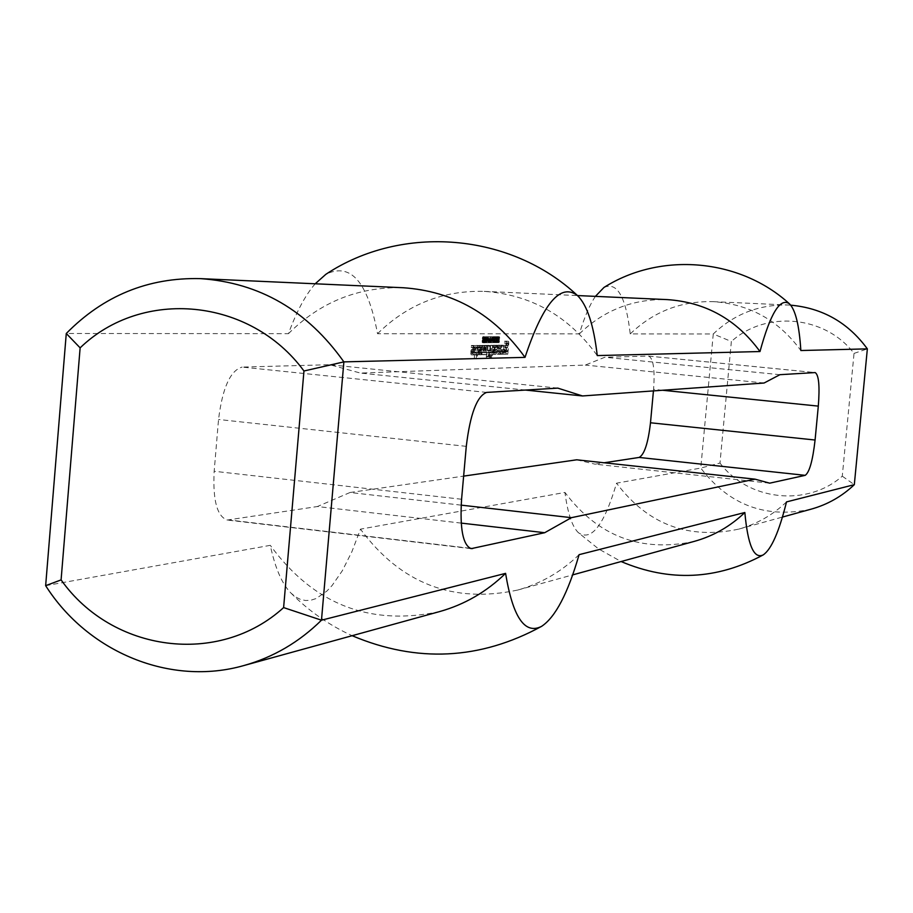 <?xml version="1.0" encoding="UTF-8"?>
<svg xmlns="http://www.w3.org/2000/svg" width="913" height="913" viewBox="0 0 913 913"><rect width="100%" height="100%" fill="white"/><g stroke="black" fill="none" stroke-linecap="round" stroke-linejoin="round"><path stroke-width="0.68" stroke-dasharray="4.57 3.42" d="M483.867 341.884L484.05 339.796L484.814 340.857L483.867 341.884L485.819 342.078L486.458 339.978L486.652 341.679L485.819 342.078M484.529 341.827L486.481 342.021M484.7 341.485L486.652 341.679M484.814 340.857L486.766 341.051M484.792 340.07L486.743 340.264M484.495 339.784L486.458 339.978M484.05 339.796L486.013 339.99M484.324 336.714L483.57 342.58L484.735 342.238L485.043 340.88L484.118 339.1L484.324 336.714L486.287 336.908L485.533 342.774L486.686 342.432L486.994 341.074L486.07 339.294L486.287 336.908M484.118 339.1L486.07 339.294M484.552 339.1L486.515 339.294M485.02 339.613L486.971 339.807M485.043 340.88L486.994 341.074M484.917 341.679L486.88 341.873M484.735 342.238L486.686 342.432M484.495 342.512L486.446 342.706M483.57 342.58L485.533 342.774M484.095 336.714L486.058 336.908M487.827 338.461L487.108 339.191L487.827 338.461L489.779 338.655L489.128 338.655L489.71 339.374L489.779 338.655M487.759 339.18L489.71 339.374M487.108 339.191L489.06 339.374M487.177 338.461L489.128 338.655M490.098 336.703L489.357 342.535L490.098 336.703L492.05 336.897L491.297 342.729L492.05 336.897M489.585 342.535L491.525 342.729M489.357 342.535L491.297 342.729M489.87 336.703L491.822 336.897M490.715 336.703L489.973 342.523L491.514 337.947L491.32 342.512L491.833 336.703L490.304 341.279L490.715 336.703L492.655 336.897L491.924 342.717L493.454 338.141L493.26 342.706L493.785 336.897L492.244 341.473L492.655 336.897M490.304 341.279L492.244 341.473M491.605 336.703L493.556 336.897M491.833 336.703L493.785 336.897M491.32 342.512L493.26 342.706M491.103 342.512L493.043 342.706M491.514 337.947L493.454 338.141M490.213 342.523L492.153 342.717M489.973 342.523L491.924 342.717M490.498 336.703L492.438 336.897M494.504 342.512L494.812 336.692L494.367 342.512L496.444 342.706L496.957 336.886L495.942 341.257L496.444 342.706M494.367 342.512L496.307 342.706M494.253 341.736L496.193 341.93M494.013 341.063L495.942 341.257M494.07 340.378L496.01 340.56M494.253 340.743L496.193 340.937M494.412 341.234L496.352 341.416M494.812 336.692L496.752 336.886M495.017 336.692L496.957 336.886M495.759 337.376L496.638 336.692L495.531 336.692L495.599 342.501L496.284 340.207L495.759 337.376L498.521 337.559L498.578 336.874L497.459 336.886L497.984 341.097L497.574 342.113L497.129 341.028L497.186 342.272L497.95 342.227L497.688 337.57M495.805 337.764L497.745 337.947M496.204 339.499L498.144 339.693M496.284 340.207L498.213 340.401M496.261 340.891L498.201 341.085M496.021 342.044L497.95 342.227M495.599 342.501L497.528 342.695M495.245 342.078L497.186 342.272M495.2 340.834L497.129 341.028M495.417 340.754L497.357 340.948M495.428 341.61L497.368 341.804M495.645 341.919L497.574 342.113M495.896 341.622L497.836 341.816M496.044 340.914L497.984 341.097M496.033 340.058L497.962 340.252M495.576 337.958L497.505 338.152M495.508 337.182L497.448 337.376M495.531 336.692L497.459 336.886M496.638 336.692L498.578 336.874M496.581 337.376L498.521 337.559M505.608 347.613L505.825 345.091L504.695 345.103L503.588 352.121L503.896 354.073L505.939 353.742L506.92 342.843L506.669 341.165L504.649 341.177L504.467 343.14L506.144 343.414L505.437 351.243L504.524 351.539L504.878 347.613L507.525 347.796L507.799 345.559L506.612 345.297L505.985 346.986L505.813 354.267L507.856 353.936L508.826 343.037L508.575 341.359L506.464 341.656L506.384 343.334L508.062 343.596L507.354 351.437L506.384 351.448L506.692 348.093L507.525 347.796M504.878 347.613L506.795 347.807M504.775 347.899L506.692 348.093M504.467 351.265L506.384 351.448M504.524 351.539L506.441 351.733M505.334 351.528L507.251 351.722M505.437 351.243L507.354 351.437M506.144 343.414L508.062 343.596M506.087 343.128L508.005 343.322M504.467 343.14L506.384 343.334M504.41 342.866L506.338 343.06M504.535 341.462L506.464 341.656M504.649 341.177L506.567 341.371M506.669 341.165L508.575 341.359M506.92 342.843L508.826 343.037M505.939 353.742L507.856 353.936M505.836 354.027L507.754 354.221M503.896 354.073L505.813 354.267M503.588 352.121L505.505 352.304M504.067 346.792L505.985 346.986M504.695 345.103L506.612 345.297M505.825 345.091L507.742 345.285M505.882 345.365L507.799 345.559M505.711 347.328L507.628 347.522M489.79 354.929L489.596 358.056L490.372 357.759L490.623 354.917L489.904 354.643L491.742 355.123L491.536 358.25L492.312 357.953L492.564 355.111L491.742 355.123M489.904 354.643L491.845 354.837M490.566 354.632L492.506 354.826M490.623 354.917L492.564 355.111M490.372 357.759L492.312 357.953M490.27 358.044L492.21 358.238M489.596 358.056L491.536 358.25M489.539 357.77L491.479 357.964M481.802 345.65L481.094 354.541L484.894 354.461L486.195 345.593L485.351 345.605L484.769 352.178L483.901 352.486L484.426 345.616L483.685 345.342L482.988 352.213L482.121 352.521L482.646 345.639L481.916 345.354L483.764 345.844L483.057 354.735L486.846 354.655L487.508 352.932L488.09 345.502L487.302 345.799L486.606 352.669L485.796 352.395L486.321 345.525L485.533 345.822L484.837 352.703L484.016 352.429L484.609 345.833L483.764 345.844M481.916 345.354L483.867 345.559M482.589 345.354L484.552 345.548M482.646 345.639L484.609 345.833M482.064 352.235L484.016 352.429M482.121 352.521L484.073 352.715M482.886 352.509L484.837 352.703M482.988 352.213L484.951 352.407M483.582 345.628L485.533 345.822M483.685 345.342L485.648 345.536M484.369 345.331L486.321 345.525M484.426 345.616L486.378 345.81M483.833 352.201L485.796 352.395M483.901 352.486L485.853 352.68M484.655 352.475L486.606 352.669M484.769 352.178L486.72 352.384M485.351 345.605L487.302 345.799M485.465 345.319L487.416 345.513M486.138 345.308L488.09 345.502M486.195 345.593L488.147 345.787M485.556 352.738L487.508 352.932M484.894 354.461L486.846 354.655M481.094 354.541L483.057 354.735M481.037 354.255L482.988 354.449M497.927 348.001L497.163 348.287L497.129 354.21L498.681 354.176L499.297 352.76L499.491 345.16L497.939 345.182L497.311 346.598L497.3 347.727L498.909 347.99L498.612 351.368L497.711 351.379L497.927 348.001L499.856 348.195L499.091 348.481L498.692 353L499.057 354.404L500.609 354.37L501.785 346.757L501.42 345.354L499.868 345.365L499.251 346.792L499.228 347.921L500.781 347.899L500.427 351.847L499.639 351.573L499.856 348.195M497.984 348.275L499.913 348.469M497.711 351.379L499.639 351.573M497.768 351.665L499.696 351.859M498.498 351.653L500.427 351.847M498.612 351.368L500.541 351.562M498.909 347.99L500.838 348.173M498.852 347.705L500.781 347.899M497.3 347.727L499.228 347.921M497.243 347.442L499.171 347.636M497.311 346.598L499.251 346.792M497.939 345.182L499.868 345.365M499.491 345.16L501.42 345.354M499.856 346.563L501.785 346.757M499.297 352.76L501.226 352.954M498.681 354.176L500.609 354.37M497.129 354.21L499.057 354.404M496.763 352.806L498.692 353M497.163 348.287L499.091 348.481M497.277 348.013L499.206 348.195M478.8 349.702L479.428 352.281L478.48 352.292L478.891 347.693L480.284 347.385L480.466 345.376L478.754 345.388L478.115 346.837L477.944 354.609L479.565 354.575L480.204 353.126L480.443 349.394L478.914 349.417L481.459 350.752L481.277 352.772L480.455 352.498L480.866 347.887L482.247 347.579L482.429 345.571L480.729 345.593L480.09 347.031L479.519 353.377L479.907 354.803L481.528 354.769L482.463 349.873L480.763 349.907M478.914 349.417L480.877 349.611M480.443 349.394L482.406 349.588M480.512 349.679L482.463 349.873M480.204 353.126L482.167 353.32M479.565 354.575L481.528 354.769M477.944 354.609L479.907 354.803M477.556 353.171L479.519 353.377M478.115 346.837L480.09 347.031M478.754 345.388L480.729 345.593M480.466 345.376L482.429 345.571M480.523 345.662L482.486 345.856M480.398 347.1L482.361 347.294M480.284 347.385L482.247 347.579M479.005 347.408L480.968 347.602M478.891 347.693L480.866 347.887M478.48 352.292L480.455 352.498M478.549 352.589L480.512 352.783M479.314 352.566L481.277 352.772M479.428 352.281L481.391 352.475M479.553 350.843L481.516 351.037M479.496 350.558L481.459 350.752M478.811 350.569L480.774 350.763M478.754 350.284L480.717 350.478M474.566 354.963L474.269 358.341L475.011 358.615L475.536 354.655L476.677 354.347L476.746 352.623L475.662 352.35L476.05 348.024L477.214 347.431L477.396 345.411L475.764 345.422L474.098 354.404L476.54 355.168L476.244 358.535L476.985 358.809L477.396 355.146L478.652 354.541L478.72 352.817L477.625 352.544L478.013 348.218L479.177 347.625L479.359 345.605L477.727 345.628L477.259 347.077L476.54 355.168M474.509 354.678L476.472 354.872M474.167 354.689L476.13 354.883M474.098 354.404L476.072 354.598M474.235 352.954L476.198 353.148M474.338 352.658L476.312 352.863M474.692 352.658L476.654 352.852M474.794 352.361L476.769 352.566M475.285 346.872L477.259 347.077M475.764 345.422L477.727 345.628M477.396 345.411L479.359 345.605M477.453 345.696L479.416 345.89M477.328 347.134L479.291 347.339M477.214 347.431L479.177 347.625M476.266 347.442L478.241 347.636M476.05 348.024L478.013 348.218M475.662 352.35L477.625 352.544M475.719 352.635L477.693 352.84M476.746 352.623L478.72 352.817M476.814 352.909L478.777 353.103M476.677 354.347L478.652 354.541M476.575 354.632L478.538 354.837M475.536 354.655L477.51 354.86M475.422 354.952L477.396 355.146M475.125 358.318L477.1 358.524M475.011 358.615L476.985 358.809M474.326 358.626L476.301 358.832M474.269 358.341L476.244 358.535M500.94 345.422L500.187 353.867L502.276 354.107L502.835 352.407L503.006 349.611L502.355 349.622L502.013 351.585L501.305 351.322L501.773 345.137L500.94 345.422L502.858 345.616L502.161 354.335L504.193 354.301L504.98 350.078L504.273 349.805L503.93 351.779L503.28 351.79L503.759 345.605L502.858 345.616M501.043 345.148L502.972 345.331M501.773 345.137L503.702 345.331M501.83 345.411L503.759 345.605M501.305 351.322L503.223 351.516M501.363 351.596L503.28 351.79M502.013 351.585L503.93 351.779M502.116 351.3L504.044 351.494M502.241 349.896L504.17 350.09M502.355 349.622L504.273 349.805M503.006 349.611L504.923 349.805M503.052 349.884L504.98 350.078M502.835 352.407L504.752 352.601M502.276 354.107L504.193 354.301M500.244 354.141L502.161 354.335M500.187 353.867L502.104 354.061M487.291 345.582L486.298 356.549L486.675 358.124L488.261 358.09L488.889 356.652L488.98 354.666L487.999 356.39L487.188 356.127L487.485 352.703L488.603 352.395L488.843 350.683L487.782 350.421L488.124 345.571L487.291 345.582L489.242 345.776L488.615 358.33L490.213 358.284L490.989 355.146L490.258 354.872L489.939 356.584L489.128 356.321L489.436 352.897L490.543 352.589L490.783 350.877L489.722 350.615L490.076 345.765L489.242 345.776M487.394 345.297L489.345 345.491M488.067 345.285L490.019 345.479M488.124 345.571L490.076 345.765M487.713 350.136L489.665 350.33M487.782 350.421L489.722 350.615M488.786 350.409L490.726 350.603M488.843 350.683L490.783 350.877M488.717 352.11L490.658 352.304M488.603 352.395L490.543 352.589M487.599 352.418L489.551 352.612M487.485 352.703L489.436 352.897M487.188 356.127L489.128 356.321M487.245 356.412L489.185 356.606M487.999 356.39L489.939 356.584M488.101 356.104L490.053 356.298M488.204 354.963L490.155 355.157M488.318 354.678L490.258 354.872M488.98 354.666L490.932 354.86M489.037 354.952L490.989 355.146M488.889 356.652L490.84 356.846M488.261 358.09L490.213 358.284M486.675 358.124L488.615 358.33M486.298 356.549L488.25 356.743M470.868 350.991L471.051 354.758L473.128 354.712L473.311 352.68L471.633 352.121L471.93 350.683L473.139 350.66L473.699 349.211L473.607 345.456L471.439 345.479L471.268 347.511L472.911 347.488L472.945 348.949L471.519 349.531L470.868 350.991L472.843 351.197L473.025 354.952L475.102 354.906L475.285 352.886L473.607 352.327L473.904 350.877L475.114 350.866L475.673 349.405L475.582 345.65L473.425 345.673L473.242 347.705L474.886 347.682L474.931 349.143L473.493 349.736L472.843 351.197M471.519 349.531L473.493 349.736M472.729 349.519L474.703 349.713M472.945 348.949L474.931 349.143M473.025 348.047L475.011 348.252M472.911 347.488L474.886 347.682M471.268 347.511L473.242 347.705M471.199 347.214L473.185 347.419M471.325 345.765L473.311 345.97M471.439 345.479L473.425 345.673M473.607 345.456L475.582 345.65M473.904 346.894L475.878 347.088M473.699 349.211L475.673 349.405M473.139 350.66L475.114 350.866M471.93 350.683L473.904 350.877M471.701 351.265L473.687 351.459M471.633 352.121L473.607 352.327M471.747 352.715L473.733 352.909M473.311 352.68L475.285 352.886M473.368 352.966L475.342 353.171M473.242 354.415L475.216 354.621M473.128 354.712L475.102 354.906M471.051 354.758L473.025 354.952M470.663 353.32L472.637 353.514M495.77 345.491L495.702 347.18L496.307 346.894L495.885 345.205L497.711 345.673L497.631 347.374L498.361 345.673L497.711 345.673M495.885 345.205L497.813 345.399M496.375 345.194L498.304 345.388M496.432 345.479L498.361 345.673M496.307 346.894L498.236 347.088M496.193 347.18L498.133 347.374M495.702 347.18L497.631 347.374M495.645 346.894L497.585 347.088M490.635 345.548L490.053 352.943L490.829 352.635L491.468 345.536L490.738 345.262L492.575 345.742L491.936 352.852L492.769 352.829L493.408 345.73L492.575 345.742M490.738 345.262L492.689 345.456M491.411 345.251L493.351 345.445M491.468 345.536L493.408 345.73M490.829 352.635L492.769 352.829M490.726 352.92L492.666 353.114M490.053 352.943L491.993 353.137M489.996 352.658L491.936 352.852M493.02 349.485L493.625 352.019L492.712 352.041L493.111 347.499L494.469 347.202L494.641 345.217L492.986 345.24L492.358 346.666L491.799 352.909L492.175 354.312L493.75 354.278L494.367 352.852L494.618 349.177L493.123 349.2L495.622 350.524L495.451 352.498L494.652 352.235L495.051 347.693L496.398 347.397L496.581 345.411L494.926 345.434L494.298 346.849L494.116 354.506L495.679 354.472L496.307 353.046L496.558 349.371L494.96 349.679M493.123 349.2L495.063 349.394M494.618 349.177L496.558 349.371M494.675 349.462L496.615 349.656M494.367 352.852L496.307 353.046M493.75 354.278L495.679 354.472M492.175 354.312L494.116 354.506M491.799 352.909L493.739 353.103M492.358 346.666L494.298 346.849M492.986 345.24L494.926 345.434M494.641 345.217L496.581 345.411M494.698 345.502L496.638 345.696M494.572 346.917L496.512 347.111M494.469 347.202L496.398 347.397M493.225 347.214L495.166 347.408M493.111 347.499L495.051 347.693M492.712 352.041L494.652 352.235M492.769 352.315L494.709 352.509M493.511 352.304L495.451 352.498M493.625 352.019L495.554 352.213M493.75 350.603L495.679 350.797M493.693 350.33L495.622 350.524M493.031 350.33L494.96 350.524M492.974 350.056L494.903 350.25M492.815 341.519L493.431 337.182L493.009 341.93L494.755 341.713L495.371 337.376L494.755 341.713M493.009 341.93L494.949 342.124M493.294 341.462L495.234 341.656M493.556 339.556L495.497 339.75M493.636 337.662L495.565 337.844M493.431 337.182L495.371 337.376M493.146 337.662L495.086 337.844M492.883 339.556L494.823 339.75M493.043 337.205L492.678 342.192L493.613 340.926L493.488 336.6L493.043 337.205L494.983 337.388L494.892 342.717L495.793 338.095L495.428 336.794L494.983 337.388M493.488 336.6L495.428 336.794M493.762 336.943L495.702 337.125M493.853 337.913L495.793 338.095M493.773 339.556L495.713 339.75M493.613 340.926L495.554 341.12M493.431 341.793L495.371 341.987M493.214 342.341L495.154 342.523M492.952 342.523L494.892 342.717M492.678 342.192L494.618 342.375M492.575 341.222L494.526 341.416M492.666 339.568L494.606 339.75M492.598 338.438L491.89 339.157L494.538 338.632L493.83 339.351L494.538 338.632M492.529 339.157L494.469 339.351M491.89 339.157L493.83 339.351M491.947 338.449L493.899 338.632M496.946 339.465L497.391 337.171L496.946 339.465L498.875 339.659L499.32 337.365L498.875 339.659M497.151 339.807L499.08 340.001M497.414 339.465L499.343 339.659M497.585 338.518L499.525 338.712M497.585 337.536L499.514 337.73M497.391 337.171L499.32 337.365M497.208 337.354L499.137 337.536M497.037 337.856L498.966 338.05M496.923 338.563L498.863 338.757M497.3 342.113L497.539 341.051L496.98 341.907L496.729 341.006L497.802 338.563L497.448 336.589L496.569 341.827L496.934 342.489L499.228 342.295L499.479 341.245L498.909 342.101L498.669 341.2L499.731 338.757L499.377 336.783L498.544 339.59L498.509 342.021L499.228 342.295M496.934 342.489L498.875 342.683M496.569 341.827L498.509 342.021M496.615 339.396L498.544 339.59M496.969 337.239L498.897 337.433M497.448 336.589L499.377 336.783M497.699 336.84L499.628 337.023M497.825 337.548L499.753 337.742M497.802 338.563L499.731 338.757M497.528 339.91L499.468 340.104M497.129 340.435L499.069 340.629M496.923 340.252L498.852 340.446M496.798 339.67L498.726 339.864M496.729 341.006L498.669 341.2M496.82 341.724L498.76 341.907M496.98 341.907L498.909 342.101M497.208 341.599L499.149 341.793M497.345 340.994L499.274 341.188M497.539 341.051L499.479 341.245M488.01 341.85L488.638 339.762L488.832 341.451L488.01 341.85L489.961 342.044L490.144 339.967L490.874 340.241L489.961 342.044M488.66 341.793L490.612 341.987M488.832 341.451L490.783 341.645M488.946 340.823L490.897 341.017M488.923 340.047L490.874 340.241M488.638 339.762L490.589 339.956M488.193 339.773L490.144 339.967M488.466 336.703L487.713 342.546L488.866 342.204L489.174 340.846L488.25 339.077L488.466 336.703L490.418 336.897L489.665 342.74L490.817 342.398L491.126 341.04L490.201 339.271L490.418 336.897M488.25 339.077L490.201 339.271M488.695 339.077L490.646 339.271M489.151 339.59L491.103 339.784M489.174 340.846L491.126 341.04M489.048 341.645L491 341.839M488.866 342.204L490.817 342.398M488.626 342.478L490.578 342.672M487.713 342.546L489.665 342.74M488.238 336.703L490.19 336.897M485.921 336.714L485.18 342.569L486.732 337.97L486.538 342.558L487.063 336.714L485.511 341.314L485.921 336.714L487.873 336.908L487.131 342.763L488.683 338.164L488.489 342.752L489.014 336.908L487.462 341.508L487.873 336.908M485.511 341.314L487.462 341.508M486.823 336.714L488.775 336.908M487.063 336.714L489.014 336.908M486.538 342.558L488.489 342.752M486.321 342.558L488.272 342.752M486.732 337.97L488.683 338.164M485.419 342.569L487.371 342.763M485.18 342.569L487.131 342.763M485.705 336.714L487.656 336.908M482.429 337.548L482.452 338.677L482.794 337.49L483.422 337.81L482.212 340.344L482.543 342.695L483.354 340.937L482.578 341.998L482.418 340.606L483.639 338.369L483.148 336.623L482.429 337.548L484.381 337.742L484.198 338.803L485.26 337.639L484.038 341.268L484.21 342.683L485.145 342.055L485.317 341.131L484.575 342.204L484.255 341.325L485.59 337.684L485.111 336.817L484.381 337.742M482.737 336.851L484.7 337.045M483.148 336.623L485.111 336.817M483.468 336.851L485.431 337.045M483.639 337.49L485.59 337.684M483.639 338.369L485.59 338.563M483.491 339.214L485.454 339.408M483.217 339.807L485.168 340.001M482.794 340.184L484.757 340.378M482.418 340.606L484.369 340.8M482.304 341.131L484.255 341.325M482.338 341.747L484.301 341.941M482.623 342.01L484.575 342.204M482.943 341.713L484.906 341.907M483.137 340.88L485.1 341.074M483.354 340.937L485.317 341.131M483.194 341.861L485.145 342.055M482.909 342.478L484.871 342.672M482.543 342.695L484.506 342.889M482.247 342.489L484.21 342.683M482.087 341.907L484.038 342.101M482.087 341.074L484.038 341.268M482.212 340.344L484.164 340.538M482.441 339.796L484.404 339.99M483.148 339.145L485.1 339.339M483.331 338.791L485.294 338.985M483.422 338.312L485.385 338.506M483.422 337.81L485.374 338.004M483.297 337.445L485.26 337.639M483.08 337.319L485.043 337.513M482.794 337.49L484.757 337.684M482.578 337.947L484.541 338.141M482.452 338.677L484.404 338.871M482.235 338.609L484.198 338.803M653.434 390.901L653.582 389.337C654.963 369.56 653.343 358.478 648.721 356.093L604.817 357.257L585.313 365.074L360.418 373.063L329.673 364.709L242.116 367.083L486.629 392.407M769.67 483.171L595.048 464.169L604.155 462.777M576.696 459.798L595.048 464.169M461.145 505.14L350.021 492.506L463.633 476.118M461.202 523.103L317.404 506.532L227.257 520.045C217.054 516.438 212.695 500.176 214.167 471.268L218.538 419.478C222.452 387.934 230.304 370.461 242.116 367.083M350.021 492.506L317.404 506.532M45.65 585.667L270.294 545.335C275.133 568.023 281.991 583.909 290.882 592.994L295.595 596.931L300.525 599.442L305.638 600.537L310.865 600.229L316.183 598.529L326.854 591.099L332.138 585.461L342.364 570.682L351.904 551.692L360.487 529.152L564.942 492.438C567.658 513.163 572.143 526.573 578.374 532.69L598.54 548.896L621.114 561.541M315.213 283.783C305.478 294.933 296.554 311.561 288.44 333.667L66.272 333.496M595.413 296.371C589.684 304.828 584.331 317.336 579.356 333.884L377.537 333.724C367.882 281.877 350.649 262.077 325.838 274.322M603.927 287.481C617.177 281.455 625.953 296.93 630.244 333.918L713.27 333.975C734.314 313.935 759.354 304.291 788.375 305.033L790.726 305.17M811.337 509.1C765.961 518.915 729.11 505.231 700.773 468.061L713.27 333.975L731.359 341.496L719.98 463.039L700.773 468.061L616.549 483.182C604.121 525.146 591.396 541.649 578.374 532.69M719.98 463.039C748.135 500.644 806.807 507.331 842.277 476.187L854.032 353.399C825.101 315.487 766.018 310.135 731.359 341.496M854.032 353.399L867.35 348.869M842.277 476.187L854.317 484.666M630.244 333.918C653.48 311.595 681.166 300.845 713.315 301.667C749.63 304.143 778.812 320.429 800.849 350.524M779.919 374.684L604.817 357.257M764.09 383.015L585.313 365.074M786.504 501.91C772.775 514.978 756.911 524.028 738.902 529.072C688.664 539.903 647.876 524.61 616.549 483.182M579.356 333.884C603.915 310.158 633.223 298.734 667.243 299.601M694.451 541.329C641.268 552.776 598.095 536.479 564.942 492.438M579.082 554.67C561.392 571.743 540.953 583.544 517.751 590.038C453.122 603.858 400.693 583.555 360.487 529.152M288.44 333.667C320.337 301.952 358.547 286.636 403.09 287.732M525.409 390.068L360.418 373.063M557.775 388.116L329.673 364.709M439.53 611.607C369.948 626.432 313.536 604.349 270.294 545.335M377.537 333.724C407.244 304.463 442.782 290.345 484.152 291.373C530.944 294.579 568.639 315.978 597.25 355.579M484.301 341.884L486.264 342.078M484.221 342.58L486.184 342.774M495.976 338.483L497.916 338.677M495.77 338.837L497.699 339.02M488.444 341.85L490.395 342.044M488.364 342.535L490.315 342.729M482.806 339.431L484.769 339.625M648.47 356.081L814.967 372.572M662.541 390.25L653.582 389.337M469.681 548.222L229.129 519.999M461.579 499.251L214.167 471.268M466.281 446.354L218.538 419.478M486.503 339.99L484.552 339.796M486.583 339.294L484.632 339.1M490.635 339.967L488.683 339.773M490.715 339.271L488.775 339.088M484.529 342.192L482.578 341.998M648.721 356.093L815.172 372.572M713.315 301.667L788.375 305.033M738.902 529.072L782.43 517.078M517.751 590.038L572.679 574.893M471.154 548.656L227.257 520.045M290.882 592.994C308.72 610.934 329.137 625.165 352.133 635.699M484.152 291.373L577.495 295.561"/><path stroke-width="1.37" d="M461.202 523.103L544.684 532.713L471.154 548.656C462.937 545.232 459.741 528.764 461.579 499.251L466.281 446.354C470.161 414.091 476.94 396.116 486.629 392.407L557.775 388.116L582.505 395.957L764.09 383.015L779.919 374.684L815.172 372.572C818.824 374.901 819.863 386.085 818.31 406.114L815.081 440.02C812.741 460.597 809.454 472.375 805.198 475.342L769.67 483.171L755.028 479.165L576.696 459.798L463.633 476.118M604.155 462.777L639.134 457.436C644.361 454.617 648.15 443.067 650.49 422.776L653.434 390.901M544.684 532.713L571.424 517.671L461.145 505.14M571.424 517.671L755.028 479.165M45.65 585.667L66.272 333.496C103.443 295.675 148.146 277.381 200.392 278.625C259.554 282.676 307.384 310.431 343.881 361.879L321.479 620.189C299.087 642.204 273.238 657.314 243.931 665.531C170.548 686.53 88.025 652.407 45.65 585.667L61.091 579.892C112.128 652.099 218.675 666.741 283.612 607.59L321.479 620.189L505.585 573.364C486.526 591.864 464.512 604.6 439.53 611.607L243.931 665.531M283.612 607.59L303.961 370.998L343.881 361.879L525.009 357.371C543.121 303.139 560.639 282.551 577.575 295.641C511.029 233.043 402.336 223.628 325.838 274.322L315.213 283.783M595.413 296.371L603.927 287.481C660.635 251.543 739.85 258.447 789.494 303.858C780.295 297.25 770.469 313.148 759.993 351.539C736.62 319.539 705.703 302.226 667.243 299.601L577.495 295.561M790.726 305.17C822.556 308.046 848.097 322.609 867.35 348.869L854.317 484.666C841.934 496.398 827.6 504.547 811.337 509.1L782.43 517.078M867.35 348.869L800.849 350.524C799.263 325.416 795.485 309.861 789.494 303.858M572.679 574.893L694.451 541.329C713.521 535.988 730.32 526.379 744.848 512.501C747.827 545.187 753.944 559.315 763.222 554.899C771.359 549.375 779.12 531.708 786.504 501.91L854.317 484.666M744.848 512.501L579.082 554.67C567.909 593.359 555.389 617.256 541.557 626.375C524.827 634.889 512.844 617.222 505.585 573.364M303.961 370.998C250.185 297.649 142.223 287.892 80.127 347.853L66.272 333.496M80.127 347.853L61.091 579.892M577.575 295.641C587.173 305.125 593.724 325.108 597.25 355.579L759.993 351.539M200.392 278.625L403.09 287.732C453.487 291.179 494.127 314.392 525.009 357.371M582.505 395.957L525.409 390.068M818.31 406.114L662.541 390.25M815.081 440.02L650.49 422.776M805.198 475.342L639.134 457.436M472.683 548.576L469.681 548.222M621.114 561.541C669.503 582.06 716.876 579.835 763.222 554.899M352.133 635.699C416.853 663.021 479.998 659.905 541.557 626.375"/></g></svg>

